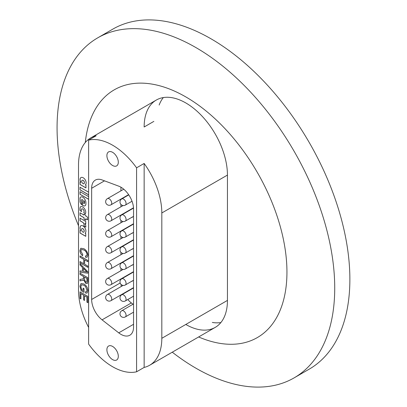 <?xml version="1.0" encoding="UTF-8"?>
<svg xmlns="http://www.w3.org/2000/svg" width="407" height="407" viewBox="0 0 407 407"><rect width="100%" height="100%" fill="white"/><g stroke="black" fill="none" stroke-linecap="round" stroke-linejoin="round"><path stroke-width="0.61" d="M185.801 324.46A58.898 34.005 -120 0 0 215.247 327.376A58.898 34.005 -120 0 0 227.447 300.412L227.447 175.081A58.898 34.005 -120 0 0 201.74 115.807A58.898 34.005 -120 0 0 156.349 100.025A58.898 34.005 -120 0 0 144.149 126.989L153.856 121.388M212.322 322.441A58.898 34.005 -120 0 0 220.874 322.548M85.297 142.501A143.045 82.585 60 0 1 185.801 96.907A143.045 82.585 60 0 1 286.742 264.55A143.045 82.585 60 0 1 198.641 336.965M78.52 225.717A196.337 113.355 60 0 1 97.731 37.841A196.337 113.355 60 0 1 195.894 47.563A196.337 113.355 60 0 1 324.16 220.579A196.337 113.355 60 0 1 294.063 377.905A196.337 113.355 60 0 1 195.894 368.177A196.337 113.355 60 0 1 172.263 352.192M97.731 37.841L112.876 29.095A196.337 113.355 60 0 1 211.04 38.823A196.337 113.355 60 0 1 339.306 211.833A196.337 113.355 60 0 1 309.208 369.159L294.063 377.905M163.344 97.568A58.898 34.005 -120 0 0 159.157 105.031M132.209 280.998A3.571 2.06 -120 0 0 132.183 281.379M132.209 265.028A3.571 2.06 -120 0 0 132.183 265.41M132.209 249.053A3.571 2.06 -120 0 0 132.183 249.435M132.209 217.109A3.571 2.06 -120 0 0 132.183 217.491M132.209 233.084A3.571 2.06 -120 0 0 132.183 233.46M80.932 225.671A5.53 3.195 -120 0 0 80.077 227.996A5.53 3.195 -120 0 0 80.642 230.657L80.042 230.372L80.042 233.043L85.75 236.335L85.75 233.664L85.155 233.323A5.688 3.281 -120 0 0 85.887 230.759A4.101 2.366 -120 0 0 81.553 225.564A5.215 3.012 -120 0 0 80.901 225.682A5.53 3.195 -120 0 0 80.026 228.022A5.53 3.195 -120 0 0 80.591 230.688M80.555 206.761A4.319 2.493 -120 0 0 80.327 206.929A10.338 5.968 -120 0 0 80.001 209.239A10.338 5.968 -120 0 0 80.087 210.587L81.67 211.564A2.488 1.44 60 0 1 81.273 210.048A2.488 1.44 60 0 1 81.278 209.931A1.954 1.129 60 0 1 81.273 209.809A1.954 1.129 60 0 1 81.68 208.913A1.954 1.129 60 0 1 82.677 209.025A2.035 1.175 60 0 1 84.071 211.747A3.103 1.791 60 0 1 83.72 212.744L85.414 213.726A6.639 3.831 -120 0 0 85.74 212.515A4.319 2.493 -120 0 0 83.954 208.033A4.319 2.493 -120 0 0 80.53 206.776A4.319 2.493 -120 0 0 80.276 206.96A10.338 5.968 -120 0 0 79.95 209.269A10.338 5.968 -120 0 0 80.037 210.617M81.705 208.898A1.954 1.129 60 0 1 81.726 208.883A1.954 1.129 60 0 1 82.728 208.995A2.035 1.175 60 0 1 84.122 211.716A3.103 1.791 60 0 1 83.771 212.719L85.434 213.675M81.685 199.71A2.147 1.241 60 0 1 81.71 199.7A2.147 1.241 60 0 1 82.585 199.705L82.535 205.367A4.391 2.534 -120 0 0 85.017 205.769A4.391 2.534 -120 0 0 85.897 204.222L85.897 202.208A4.457 2.574 -120 0 0 82.234 196.963A4.223 2.437 -120 0 0 80.744 197.034A4.223 2.437 -120 0 0 80.042 197.914L80.037 201.841A3.566 2.06 -120 0 0 81.741 204.767L81.741 202.218A1.684 0.972 60 0 1 81.237 201.017A2.147 1.241 60 0 1 81.212 200.707A2.147 1.241 60 0 1 81.659 199.725A2.147 1.241 60 0 1 82.535 199.73M81.705 181.161A2.198 1.272 -120 0 0 81.705 181.201A2.198 1.272 -120 0 0 82.514 183.242L83.593 183.862A2.366 1.369 -120 0 0 83.852 183.771A2.366 1.369 -120 0 0 84.32 182.997A4.63 2.671 -120 0 0 84.32 182.26A1.684 0.972 -120 0 0 83.104 180.398A1.969 1.135 -120 0 0 82.112 180.296A1.969 1.135 -120 0 0 81.705 181.161M80.988 177.549A4.523 2.61 -120 0 0 80.072 179.609A4.523 2.61 -120 0 0 80.087 179.94L80.037 179.97A3.114 1.796 -120 0 0 80.83 182.275L80.042 181.817L80.037 184.488L85.948 187.902L85.994 185.241L85.353 184.87A3.475 2.004 -120 0 0 85.363 184.864A3.475 2.004 -120 0 0 86.07 183.537A4.391 2.539 -120 0 0 85.796 180.993A4.07 2.35 -120 0 0 83.033 177.686A4.523 2.61 -120 0 0 80.962 177.564A4.523 2.61 -120 0 0 80.021 179.635A4.523 2.61 -120 0 0 80.037 179.97M118.305 162.2A8.069 4.66 -120 0 0 114.784 154.08A8.069 4.66 -120 0 0 108.562 151.918A8.069 4.66 -120 0 0 106.893 155.611A8.069 4.66 -120 0 0 110.414 163.731A8.069 4.66 -120 0 0 116.631 165.893A8.069 4.66 -120 0 0 118.305 162.2M118.305 356.318A8.069 4.66 -120 0 0 114.784 348.194A8.069 4.66 -120 0 0 108.562 346.036A8.069 4.66 -120 0 0 106.893 349.73A8.069 4.66 -120 0 0 110.414 357.85A8.069 4.66 -120 0 0 116.631 360.012A8.069 4.66 -120 0 0 118.305 356.318M120.93 187.205L120.93 190.837M120.93 199.079L120.93 199.593M120.93 204.431L120.93 206.812M120.93 215.054L120.93 215.568M120.93 220.406L120.93 222.782M120.93 231.028L120.93 231.537M120.93 236.375L120.93 238.756M120.93 246.998L120.93 247.512M120.93 252.35L120.93 254.726M120.93 262.973L120.93 263.482M120.93 268.32L120.93 270.701M120.93 278.943L120.93 279.456M121.021 284.391A17.847 10.307 -120 0 0 121.327 286.442M127.803 299.516A17.847 10.307 -120 0 0 131.359 302.94L133.013 304.238M85.75 221.464L80.047 218.172L80.047 220.782L82.906 222.471A2.066 1.19 60 0 1 84.056 224.618A6.69 3.861 60 0 1 84.081 225.183A2.04 1.18 60 0 1 83.852 225.977L85.816 227.111L85.816 226.094A3.638 2.101 -120 0 0 84.793 223.555L85.75 224.109L85.75 221.464M80.042 212.78L80.042 215.43L84.051 217.745L84.051 219.236L85.75 220.218L85.75 218.727L87.612 219.8L87.612 217.15L85.75 216.076L85.75 215.186L84.051 214.194L84.051 215.094L80.042 212.78M88.619 196.627L80.042 191.672L80.037 194.343L88.619 199.298M88.619 192.19L80.031 187.235L80.031 189.86L88.619 194.816M82.428 267.43L80.037 265.028L80.037 263.68L87.815 271.739L87.815 273.168L80.037 272.242L80.037 270.899L82.428 271.26L82.479 267.399L80.037 265.028M144.149 163.451L144.149 367.424A58.898 34.005 -120 0 0 149.618 365.267A58.898 34.005 -120 0 0 161.818 338.303L161.818 212.973A58.898 34.005 -120 0 0 144.149 163.451L136.579 167.821A58.898 34.005 -120 0 0 88.619 140.13L96.189 135.76A58.898 34.005 -120 0 0 90.72 137.917A58.898 34.005 -120 0 0 78.52 164.881L78.52 290.211A58.898 34.005 -120 0 0 88.619 327.432M83.99 250.03L81.476 249.486L80.835 250.992L82.784 254.634L82.524 255.754C80.876 254.304 80.016 252.584 79.935 250.59L80.815 248.239L83.984 248.763C86.376 250.203 87.683 252.34 87.917 255.174L87.062 257.234L85.653 257.331L85.419 255.927L86.513 255.866L87.017 254.594C86.788 252.518 85.775 250.997 83.99 250.03L81.502 249.471M83.725 259.325L80.037 257.193L80.037 255.927L87.815 260.419L87.815 261.686L84.625 259.844L84.625 264.219L87.815 266.061L87.815 267.328L80.037 262.836L80.037 261.569L83.725 263.7L83.776 259.295L80.037 257.193M83.242 280.281L80.037 280.85L80.037 279.395L83.12 278.907L83.527 277.783L83.527 276.485L80.037 274.471L80.037 273.204L87.815 277.696L87.815 281.593L87.266 283.593L85.719 283.394L83.628 279.802L83.15 280.337M81.654 289.682L83.13 290.537L83.13 288.115L84.025 288.634L84.025 292.323L81.146 290.659L79.935 286.248L81.018 283.526L83.888 283.949C86.411 285.526 87.754 287.79 87.917 290.756L87.073 293.06L85.623 293.096L85.368 291.788L86.432 291.768L87.017 290.211L85.48 286.472L83.928 285.241L81.573 284.803L80.835 286.66L81.654 289.682M80.932 298.942L80.037 298.423L80.037 291.86L87.815 296.352L87.815 302.686L86.92 302.167L86.92 297.1L84.524 295.716L84.524 300.437L83.628 299.923L83.628 295.202L80.932 293.645L80.932 298.942M88.619 140.13L88.619 344.108A58.898 34.005 -120 0 0 136.579 371.795L144.149 367.424M131.359 302.94L102.076 319.846L118.737 332.855A17.847 10.307 60 0 0 129.853 335.226A17.847 10.307 60 0 0 133.547 327.055L133.547 209.061A17.847 10.307 60 0 0 118.737 186.157L102.076 179.935A17.847 10.307 60 0 0 95.345 180.092A17.847 10.307 60 0 0 91.646 188.263L91.646 299.471L120.167 283.007M102.076 319.846A17.847 10.307 60 0 1 91.646 299.471M136.579 167.821L136.579 371.795M82.575 255.723C80.927 254.278 80.067 252.554 79.986 250.559L79.935 250.59M79.986 250.559L80.84 248.224M87.088 257.219L85.653 257.331M85.704 257.3L85.475 255.937M86.533 255.85L87.017 254.594M87.067 254.563C86.839 252.488 85.826 250.966 84.04 250.005M80.087 257.168L80.087 255.957M87.815 261.63L84.625 259.844M87.815 267.272L80.037 262.836M80.087 262.81L80.087 261.599M83.776 259.295L83.725 263.7M80.087 264.998L80.087 263.736M87.815 273.133L80.037 272.242M80.087 272.217L80.087 270.909M82.479 267.399L82.428 271.26M86.92 271.937L83.379 268.299L83.328 271.398L86.92 271.937L83.328 268.33M83.145 278.892L83.542 278.357L83.577 276.455L80.037 274.471M80.087 274.44L80.087 273.234M87.291 283.577L85.719 283.394M85.77 283.364L83.628 279.802M83.293 280.25L80.037 280.85M80.087 280.82L80.087 279.39M86.584 282.204L86.971 281.089L86.971 278.413L84.427 277.004L84.427 279.411L85.694 282.112L86.559 282.219L86.92 281.12L86.92 278.444L84.427 277.004M83.181 288.146L83.13 290.537M84.025 292.262L81.146 290.659M81.197 290.629L79.935 286.248M79.986 286.218L81.044 283.511M87.098 293.045L85.623 293.096M85.674 293.065L85.429 291.804M86.457 291.753L87.017 290.211M87.067 290.186L85.48 286.472M85.531 286.442L83.928 285.241M83.979 285.21L81.598 284.788M80.932 298.886L80.037 298.423M80.087 298.397L80.087 291.89M87.815 302.625L86.92 302.167M86.971 302.136L86.92 297.1M86.971 297.069L84.524 295.716M84.524 300.381L83.628 299.923M83.679 299.893L83.628 295.202M83.679 295.172L80.932 293.645M80.087 179.94A3.114 1.796 -120 0 0 80.881 182.244L80.83 182.275M80.087 181.848L80.087 184.457L85.948 187.846M83.878 183.755A2.366 1.369 -120 0 0 83.903 183.74A2.366 1.369 -120 0 0 84.371 182.972A4.63 2.671 -120 0 0 84.371 182.229A1.684 0.972 -120 0 0 83.155 180.367A1.969 1.135 -120 0 0 82.163 180.265A1.969 1.135 -120 0 0 82.138 180.281M80.082 187.261L80.031 189.86M80.082 189.83L88.619 194.76M80.087 191.702L80.087 194.317L88.619 199.237M80.769 197.024A4.223 2.437 -120 0 0 80.093 197.883L80.037 201.841M80.087 201.816A3.566 2.06 -120 0 0 81.741 204.69M82.585 199.705L82.535 205.367M82.585 205.337A4.391 2.534 -120 0 0 85.043 205.754M84.239 203.475A1.933 1.114 -120 0 0 84.264 203.464A1.933 1.114 -120 0 0 84.666 202.579L84.666 202.294A1.643 0.951 -120 0 0 83.806 200.503L83.761 203.576A1.933 1.114 -120 0 0 84.213 203.49A1.933 1.114 -120 0 0 84.615 202.61L84.615 202.325A1.643 0.951 -120 0 0 83.756 200.529M80.093 212.81L80.042 215.43M84.101 214.224L84.051 215.094M85.75 218.727L87.612 219.744M80.093 215.4L84.101 217.714L84.101 219.205L85.75 220.156M80.087 210.587L81.629 211.482M84.793 223.555L85.75 224.054M80.098 218.198L80.093 220.752L82.952 222.441A2.066 1.19 60 0 1 84.107 224.588A6.69 3.861 60 0 1 84.132 225.152A2.04 1.18 60 0 1 83.898 225.951L85.816 227.055M80.093 230.398L80.093 233.013L85.75 236.279M83.603 232.224A2.803 1.618 -120 0 0 83.628 232.214A2.803 1.618 -120 0 0 84.213 230.962A1.877 1.084 -120 0 0 82.809 228.602A1.933 1.114 -120 0 0 81.98 228.576A1.933 1.114 -120 0 0 81.955 228.592M82.758 228.632A1.933 1.114 -120 0 0 81.929 228.602A1.933 1.114 -120 0 0 81.527 229.462A2.696 1.557 -120 0 0 82.331 231.69L83.415 232.316A2.803 1.618 -120 0 0 83.583 232.239A2.803 1.618 -120 0 0 84.163 230.993A1.877 1.084 -120 0 0 82.758 228.632L82.809 228.602M161.818 338.303L227.447 300.412M161.818 212.973L227.447 175.081M118.737 332.855L133.547 324.303M104.507 180.84L91.646 188.263M121.627 246.937A3.571 2.06 60 0 1 121.769 246.84A3.571 2.06 60 0 1 125.259 248.769A3.571 2.06 60 0 1 125.483 252.925A3.571 2.06 60 0 1 125.336 253.022L133.547 248.28M123.102 237.5L107.433 246.545A3.571 2.06 60 0 1 110.587 247.98A3.571 2.06 60 0 1 111.574 252.035A3.571 2.06 60 0 1 110.999 252.732L133.547 239.713M121.627 230.962A3.571 2.06 60 0 1 121.769 230.866A3.571 2.06 60 0 1 125.259 232.799A3.571 2.06 60 0 1 125.483 236.95A3.571 2.06 60 0 1 125.336 237.047L133.547 232.311M121.627 214.993A3.571 2.06 60 0 1 121.769 214.896A3.571 2.06 60 0 1 125.259 216.824A3.571 2.06 60 0 1 125.483 220.981A3.571 2.06 60 0 1 125.336 221.077L133.547 216.336M121.627 199.018A3.571 2.06 60 0 1 121.769 198.921A3.571 2.06 60 0 1 125.259 200.855A3.571 2.06 60 0 1 125.483 205.006A3.571 2.06 60 0 1 125.336 205.103L132.026 201.241M121.627 262.907A3.571 2.06 60 0 1 121.769 262.81A3.571 2.06 60 0 1 125.259 264.743A3.571 2.06 60 0 1 125.483 268.895A3.571 2.06 60 0 1 125.336 268.996L133.547 264.255M121.627 278.881A3.571 2.06 60 0 1 121.769 278.785A3.571 2.06 60 0 1 125.259 280.713A3.571 2.06 60 0 1 125.483 284.869A3.571 2.06 60 0 1 125.336 284.966L133.547 280.225M121.627 294.856A3.571 2.06 60 0 1 121.769 294.754A3.571 2.06 60 0 1 125.259 296.688A3.571 2.06 60 0 1 125.483 300.839A3.571 2.06 60 0 1 125.336 300.941L133.547 296.199M121.627 310.826A3.571 2.06 60 0 1 121.769 310.729A3.571 2.06 60 0 1 125.259 312.662A3.571 2.06 60 0 1 125.483 316.814A3.571 2.06 60 0 1 125.336 316.911L133.547 312.169M123.102 221.525L107.433 230.576A3.571 2.06 60 0 1 110.587 232.01A3.571 2.06 60 0 1 111.574 236.06A3.571 2.06 60 0 1 110.999 236.757L133.547 223.738M123.102 205.555L107.433 214.601A3.571 2.06 60 0 1 110.587 216.036A3.571 2.06 60 0 1 111.574 220.09A3.571 2.06 60 0 1 110.999 220.787L133.501 207.794M123.753 189.204L107.433 198.631A3.571 2.06 60 0 1 110.587 200.066A3.571 2.06 60 0 1 111.574 204.116A3.571 2.06 60 0 1 110.999 204.813L128.607 194.648M123.102 253.469L107.433 262.52A3.571 2.06 60 0 1 110.587 263.955A3.571 2.06 60 0 1 111.574 268.004A3.571 2.06 60 0 1 110.999 268.701L133.547 255.682M123.102 269.444L107.433 278.49A3.571 2.06 60 0 1 110.587 279.924A3.571 2.06 60 0 1 111.574 283.979A3.571 2.06 60 0 1 110.999 284.676L133.547 271.657M123.102 285.414L107.433 294.464A3.571 2.06 60 0 1 110.587 295.899A3.571 2.06 60 0 1 111.574 299.949A3.571 2.06 60 0 1 110.999 300.646L133.547 287.632M149.618 365.267L215.247 327.376M90.72 137.917L156.349 100.025M125.336 253.022A3.571 3.571 0 0 1 120.553 251.862A3.571 3.571 0 0 1 121.769 246.84L133.547 240.038M107.433 246.545A3.571 3.571 0 0 0 106.675 252.147A3.571 3.571 0 0 0 110.999 252.732M125.336 237.047A3.571 3.571 0 0 1 120.553 235.892A3.571 3.571 0 0 1 121.769 230.866L133.547 224.064M125.336 221.077A3.571 3.571 0 0 1 120.553 219.917A3.571 3.571 0 0 1 121.769 214.896L133.521 208.109M125.336 205.103A3.571 3.571 0 0 1 120.553 203.948A3.571 3.571 0 0 1 121.769 198.921L128.765 194.882M125.336 268.996A3.571 3.571 0 0 1 120.553 267.837A3.571 3.571 0 0 1 121.769 262.81L133.547 256.008M125.336 284.966A3.571 3.571 0 0 1 120.553 283.806A3.571 3.571 0 0 1 121.769 278.785L133.547 271.983M125.336 300.941A3.571 3.571 0 0 1 120.553 299.781A3.571 3.571 0 0 1 121.769 294.754L133.547 287.953M125.336 316.911A3.571 3.571 0 0 1 120.553 315.756A3.571 3.571 0 0 1 121.769 310.729L133.547 303.927M107.433 230.576A3.571 3.571 0 0 0 106.675 236.172A3.571 3.571 0 0 0 110.999 236.757M107.433 214.601A3.571 3.571 0 0 0 106.675 220.202A3.571 3.571 0 0 0 110.999 220.787M107.433 198.631A3.571 3.571 0 0 0 106.675 204.228A3.571 3.571 0 0 0 110.999 204.813M107.433 262.52A3.571 3.571 0 0 0 106.675 268.116A3.571 3.571 0 0 0 110.999 268.701M107.433 278.49A3.571 3.571 0 0 0 106.675 284.091A3.571 3.571 0 0 0 110.999 284.676M107.433 294.464A3.571 3.571 0 0 0 106.675 300.061A3.571 3.571 0 0 0 110.999 300.646"/></g></svg>
